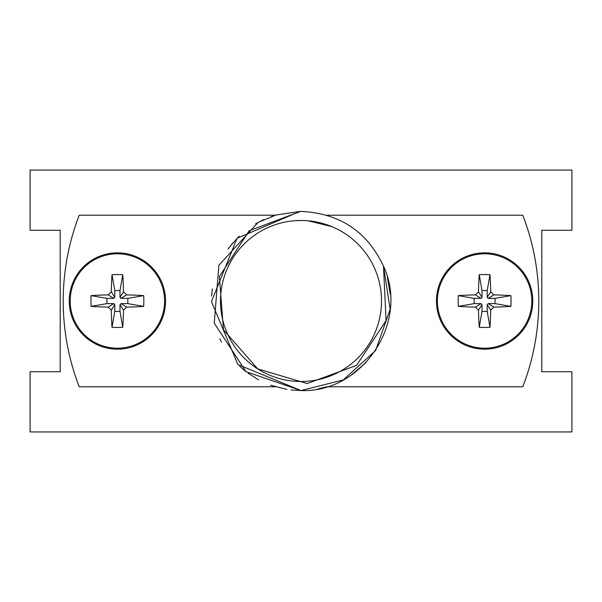 <?xml version="1.0" encoding="UTF-8"?>
<svg xmlns="http://www.w3.org/2000/svg" width="602" height="602" viewBox="0 0 602 602"><rect width="100%" height="100%" fill="white"/><g stroke="black" fill="none" stroke-linecap="round" stroke-linejoin="round"><path stroke-width="0.9" d="M484.61 252.84A48.16 48.16 0 0 0 436.45 301A48.16 48.16 0 0 0 484.61 349.16A48.16 48.16 0 0 0 532.77 301A48.16 48.16 0 0 0 484.61 252.84A48.16 48.16 0 0 0 436.45 301A48.16 48.16 0 0 0 484.61 349.16A48.16 48.16 0 0 0 532.77 301A48.16 48.16 0 0 0 484.61 252.84A48.16 48.16 0 0 0 436.45 301A48.16 48.16 0 0 0 484.61 349.16A48.16 48.16 0 0 0 532.77 301A48.16 48.16 0 0 0 484.61 252.84M484.61 253.796A47.204 47.204 0 0 0 437.406 301A47.204 47.204 0 0 0 484.61 348.204A47.204 47.204 0 0 0 531.814 301A47.204 47.204 0 0 0 484.61 253.796M478.492 291.835A68.884 11.002 -90 0 1 479.23 274.715A64.79 43.984 0 0 1 484.61 274.557A64.79 43.984 0 0 1 489.99 274.715A68.884 11.002 90 0 1 490.728 291.835L493.775 294.882A68.884 11.002 0 0 1 510.895 295.62A64.79 43.984 90 0 1 510.895 306.38A68.884 11.002 180 0 1 493.775 307.118L490.728 310.165A68.884 11.002 90 0 1 489.99 327.285A64.79 43.984 180 0 1 484.61 327.443A64.79 43.984 180 0 1 479.23 327.285A68.884 11.002 -90 0 1 478.492 310.165L475.445 307.118A68.884 11.002 180 0 1 458.325 306.38A64.79 43.984 -90 0 1 458.325 295.62A68.884 11.002 -0 0 1 475.445 294.882L478.492 291.835L481.999 297.35L480.96 298.389L474.173 298.389L474.173 303.611L480.96 303.611L481.999 304.65L481.999 311.437L487.221 311.437L487.221 304.65L488.26 303.611L495.047 303.611L495.047 298.389L488.26 298.389L487.221 297.35L487.221 290.563L481.999 290.563L481.999 297.35M479.23 274.715L481.999 290.563M475.445 294.882L480.96 298.389M458.325 295.62L474.173 298.389M458.325 306.38L474.173 303.611M475.445 307.118L480.96 303.611M478.492 310.165L481.999 304.65M479.23 327.285L481.999 311.437M490.728 291.835L487.221 297.35M493.775 294.882L488.26 298.389M489.99 274.715L487.221 290.563M489.99 327.285L487.221 311.437M490.728 310.165L487.221 304.65M493.775 307.118L488.26 303.611M510.895 306.38L495.047 303.611M510.895 295.62L495.047 298.389M117.39 252.84A48.16 48.16 0 0 0 69.23 301A48.16 48.16 0 0 0 117.39 349.16A48.16 48.16 0 0 0 165.55 301A48.16 48.16 0 0 0 117.39 252.84A48.16 48.16 0 0 0 69.23 301A48.16 48.16 0 0 0 117.39 349.16A48.16 48.16 0 0 0 165.55 301A48.16 48.16 0 0 0 117.39 252.84A48.16 48.16 0 0 0 69.23 301A48.16 48.16 0 0 0 117.39 349.16A48.16 48.16 0 0 0 165.55 301A48.16 48.16 0 0 0 117.39 252.84M117.39 253.796A47.204 47.204 0 0 0 70.186 301A47.204 47.204 0 0 0 117.39 348.204A47.204 47.204 0 0 0 164.594 301A47.204 47.204 0 0 0 117.39 253.796M111.272 291.835A68.884 11.002 -90 0 1 112.01 274.715A64.79 43.984 0 0 1 117.39 274.557A64.79 43.984 0 0 1 122.77 274.715A68.884 11.002 90 0 1 123.508 291.835L126.555 294.882A68.884 11.002 0 0 1 143.675 295.62A64.79 43.984 90 0 1 143.675 306.38A68.884 11.002 180 0 1 126.555 307.118L123.508 310.165A68.884 11.002 90 0 1 122.77 327.285A64.79 43.984 180 0 1 117.39 327.443A64.79 43.984 180 0 1 112.01 327.285A68.884 11.002 -90 0 1 111.272 310.165L108.225 307.118A68.884 11.002 180 0 1 91.105 306.38A64.79 43.984 -90 0 1 91.105 295.62A68.884 11.002 -0 0 1 108.225 294.882L111.272 291.835L114.779 297.35L113.74 298.389L106.953 298.389L106.953 303.611L113.74 303.611L114.779 304.65L114.779 311.437L120.001 311.437L120.001 304.65L121.04 303.611L127.827 303.611L127.827 298.389L121.04 298.389L120.001 297.35L120.001 290.563L114.779 290.563L114.779 297.35M112.01 274.715L114.779 290.563M108.225 294.882L113.74 298.389M91.105 295.62L106.953 298.389M91.105 306.38L106.953 303.611M108.225 307.118L113.74 303.611M111.272 310.165L114.779 304.65M112.01 327.285L114.779 311.437M123.508 291.835L120.001 297.35M126.555 294.882L121.04 298.389M122.77 274.715L120.001 290.563M122.77 327.285L120.001 311.437M123.508 310.165L120.001 304.65M126.555 307.118L121.04 303.611M143.675 306.38L127.827 303.611M143.675 295.62L127.827 298.389M541.8 230.265L571.9 230.265L571.9 170.065L30.1 170.065L30.1 230.265L60.2 230.265L60.2 371.735L30.1 371.735L30.1 431.935L571.9 431.935L571.9 371.735L541.8 371.735L541.8 230.265L541.8 371.735M60.2 230.265L60.2 371.735M275.302 386.785L79.223 386.785A237.79 237.79 0 0 1 79.223 215.215L275.317 215.215M327.082 215.215L522.777 215.215A237.79 237.79 0 0 1 522.777 386.785L326.675 386.785M302.069 220.49L294.784 220.723M228.015 249.123L232.876 242.877M255.602 223.816L263.556 219.655M383.497 266.174L390.156 309.33L375.618 350.499L343.343 379.9L301 390.547C362.607 393.083 409.796 321.95 383.497 266.174L390.156 309.33L375.618 350.499L343.343 379.9L301 390.547L343.343 379.9L375.618 350.499L390.156 309.33L383.497 266.174L390.156 309.33L375.618 350.499L343.343 379.9L301 390.547L343.343 379.9L375.618 350.499L390.156 309.33L383.497 266.174C367.092 231.341 339.46 213.093 300.616 211.422L249.198 230.732L219.391 276.529L223.455 329.776L257.686 368.875L307.208 383.549L356.632 365.346L386.07 320.603L383.497 266.174L390.156 309.33L375.618 350.499L343.343 379.9L301 390.547L290.954 389.976L300.797 390.547M271.05 216.607L276.077 214.989L258.13 222.386L276.077 214.997L299.849 211.46L237.068 238.294L211.452 301.579L237.888 364.526L301 390.547L246.06 371.712L214.229 323.123L218.91 265.234L258.123 222.386M239.182 236.21L230.242 246.12M239.573 366.159L246.233 371.848M270.599 385.227L286.868 389.419M317.939 388.922L326.284 386.898M351.071 375.234L365.918 362.675M390.299 294.318L387.364 277.356M258.567 379.854L248.137 373.27M221.438 342.094L219.79 338.723M211.588 296.109L212.273 288.945M299.841 211.46L237.068 238.294L211.452 301.579L237.888 364.526L301 390.547L290.954 389.976M258.13 222.386L276.077 214.997M331.77 226.593L308.126 220.799M301 220.482A80.517 80.517 0 0 0 220.482 301A80.517 80.517 0 0 0 301 381.517A80.517 80.517 0 0 0 381.517 301A80.517 80.517 0 0 0 301 220.482"/></g></svg>
